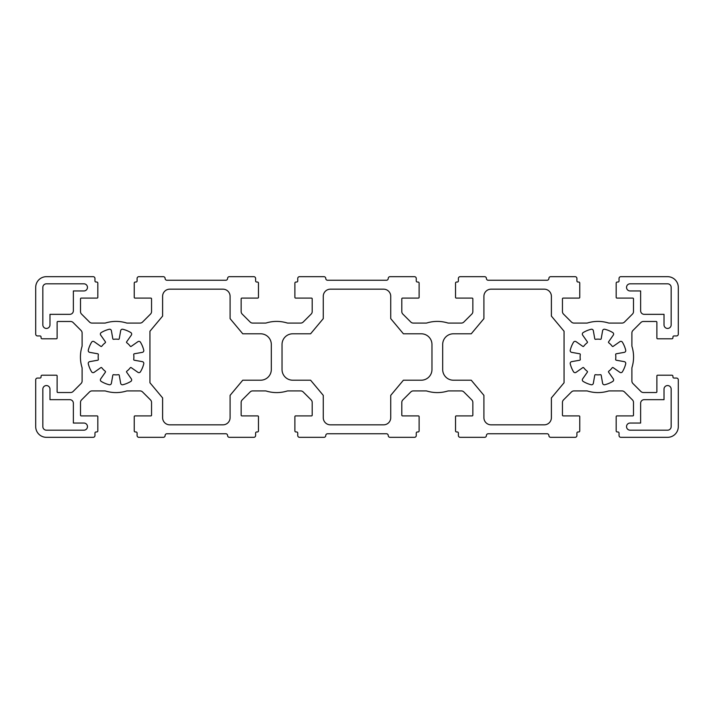 <?xml version="1.0" encoding="UTF-8"?>
<svg xmlns="http://www.w3.org/2000/svg" width="714" height="714" viewBox="0 0 714 714"><rect width="100%" height="100%" fill="white"/><g stroke="black" fill="none" stroke-linecap="round" stroke-linejoin="round"><path stroke-width="1.07" d="M83.895 290.955A3.57 3.57 0 0 0 87.465 287.385A3.57 3.57 0 0 0 83.895 283.815L46.41 283.815A3.57 3.57 0 0 0 42.84 287.385L42.84 324.87A3.57 3.57 0 0 0 46.41 328.44A3.57 3.57 0 0 0 49.98 324.87L49.98 314.338L69.793 314.338A3.57 3.57 0 0 0 73.364 310.768L73.364 290.955L83.895 290.955M579.706 353.778A0.714 0.714 0 0 1 580.286 354.581A17.85 17.85 0 0 0 580.286 359.419A0.714 0.714 0 0 1 579.706 360.222L571.664 361.641A1.785 1.785 0 0 0 570.245 363.828A28.56 28.56 0 0 0 573.538 371.789A1.785 1.785 0 0 0 576.091 372.324L582.776 367.639A0.714 0.714 0 0 1 583.757 367.79A17.85 17.85 0 0 0 587.185 371.218A0.714 0.714 0 0 1 587.336 372.199L582.651 378.884A1.785 1.785 0 0 0 583.186 381.437A28.56 28.56 0 0 0 591.147 384.73A1.785 1.785 0 0 0 593.334 383.311L594.753 375.269A0.714 0.714 0 0 1 595.556 374.689A17.85 17.85 0 0 0 600.394 374.689A0.714 0.714 0 0 1 601.197 375.269L602.616 383.311A1.785 1.785 0 0 0 604.803 384.73A28.56 28.56 0 0 0 612.764 381.437A1.785 1.785 0 0 0 613.299 378.884L608.614 372.199A0.714 0.714 0 0 1 608.765 371.218A17.85 17.85 0 0 0 612.193 367.79A0.714 0.714 0 0 1 613.174 367.639L619.859 372.324A1.785 1.785 0 0 0 622.412 371.789A28.56 28.56 0 0 0 625.705 363.828A1.785 1.785 0 0 0 624.286 361.641L616.244 360.222A0.714 0.714 0 0 1 615.664 359.419A17.85 17.85 0 0 0 615.664 354.581A0.714 0.714 0 0 1 616.244 353.778L624.286 352.359A1.785 1.785 0 0 0 625.705 350.172A28.56 28.56 0 0 0 622.412 342.211A1.785 1.785 0 0 0 619.859 341.676L613.174 346.361A0.714 0.714 0 0 1 612.193 346.21A17.85 17.85 0 0 0 608.765 342.782A0.714 0.714 0 0 1 608.614 341.801L613.299 335.116A1.785 1.785 0 0 0 612.764 332.563A28.56 28.56 0 0 0 604.803 329.27A1.785 1.785 0 0 0 602.616 330.689L601.197 338.731A0.714 0.714 0 0 1 600.394 339.311A17.85 17.85 0 0 0 595.556 339.311A0.714 0.714 0 0 1 594.753 338.731L593.334 330.689A1.785 1.785 0 0 0 591.147 329.27A28.56 28.56 0 0 0 583.186 332.563A1.785 1.785 0 0 0 582.651 335.116L587.336 341.801A0.714 0.714 0 0 1 587.185 342.782A17.85 17.85 0 0 0 583.757 346.21A0.714 0.714 0 0 1 582.776 346.361L576.091 341.676A1.785 1.785 0 0 0 573.538 342.211A28.56 28.56 0 0 0 570.245 350.172A1.785 1.785 0 0 0 571.664 352.359L579.706 353.778M97.756 353.778A0.714 0.714 0 0 1 98.336 354.581A17.85 17.85 0 0 0 98.336 359.419A0.714 0.714 0 0 1 97.756 360.222L89.714 361.641A1.785 1.785 0 0 0 88.295 363.828A28.56 28.56 0 0 0 91.588 371.789A1.785 1.785 0 0 0 94.141 372.324L100.826 367.639A0.714 0.714 0 0 1 101.807 367.79A17.85 17.85 0 0 0 105.235 371.218A0.714 0.714 0 0 1 105.386 372.199L100.701 378.884A1.785 1.785 0 0 0 101.236 381.437A28.56 28.56 0 0 0 109.197 384.73A1.785 1.785 0 0 0 111.384 383.311L112.803 375.269A0.714 0.714 0 0 1 113.606 374.689A17.85 17.85 0 0 0 118.444 374.689A0.714 0.714 0 0 1 119.247 375.269L120.666 383.311A1.785 1.785 0 0 0 122.853 384.73A28.56 28.56 0 0 0 130.814 381.437A1.785 1.785 0 0 0 131.349 378.884L126.664 372.199A0.714 0.714 0 0 1 126.815 371.218A17.85 17.85 0 0 0 130.243 367.79A0.714 0.714 0 0 1 131.224 367.639L137.909 372.324A1.785 1.785 0 0 0 140.462 371.789A28.56 28.56 0 0 0 143.755 363.828A1.785 1.785 0 0 0 142.336 361.641L134.294 360.222A0.714 0.714 0 0 1 133.714 359.419A17.85 17.85 0 0 0 133.714 354.581A0.714 0.714 0 0 1 134.294 353.778L142.336 352.359A1.785 1.785 0 0 0 143.755 350.172A28.56 28.56 0 0 0 140.462 342.211A1.785 1.785 0 0 0 137.909 341.676L131.224 346.361A0.714 0.714 0 0 1 130.243 346.21A17.85 17.85 0 0 0 126.815 342.782A0.714 0.714 0 0 1 126.664 341.801L131.349 335.116A1.785 1.785 0 0 0 130.814 332.563A28.56 28.56 0 0 0 122.853 329.27A1.785 1.785 0 0 0 120.666 330.689L119.247 338.731A0.714 0.714 0 0 1 118.444 339.311A17.85 17.85 0 0 0 113.606 339.311A0.714 0.714 0 0 1 112.803 338.731L111.384 330.689A1.785 1.785 0 0 0 109.197 329.27A28.56 28.56 0 0 0 101.236 332.563A1.785 1.785 0 0 0 100.701 335.116L105.386 341.801A0.714 0.714 0 0 1 105.235 342.782A17.85 17.85 0 0 0 101.807 346.21A0.714 0.714 0 0 1 100.826 346.361L94.141 341.676A1.785 1.785 0 0 0 91.588 342.211A28.56 28.56 0 0 0 88.295 350.172A1.785 1.785 0 0 0 89.714 352.359L97.756 353.778M83.895 430.185A3.57 3.57 0 0 0 87.465 426.615A3.57 3.57 0 0 0 83.895 423.045L73.364 423.045L73.364 403.231A3.57 3.57 0 0 0 69.793 399.661L49.98 399.661L49.98 389.13A3.57 3.57 0 0 0 46.41 385.56A3.57 3.57 0 0 0 42.84 389.13L42.84 426.615A3.57 3.57 0 0 0 46.41 430.185L83.895 430.185M633.568 357A35.7 35.7 0 0 0 632.042 346.683A3.57 3.57 0 0 1 631.89 345.656L631.89 333.001A3.57 3.57 0 0 1 632.934 330.475L640.886 322.523A3.57 3.57 0 0 1 643.412 321.478L656.166 321.478A0.714 0.714 0 0 1 656.88 322.192L656.88 338.079A0.714 0.714 0 0 0 657.594 338.793L671.874 338.793A1.071 1.071 0 0 0 672.945 337.722L672.945 337.008A1.071 1.071 0 0 1 674.016 335.937L676.515 335.937A1.785 1.785 0 0 0 678.3 334.152L678.3 287.385A10.71 10.71 0 0 0 667.59 276.675L620.823 276.675A1.785 1.785 0 0 0 619.038 278.46L619.038 280.959A1.071 1.071 0 0 1 617.967 282.03L617.253 282.03A1.071 1.071 0 0 0 616.182 283.101L616.182 297.381A0.714 0.714 0 0 0 616.896 298.095L632.783 298.095A0.714 0.714 0 0 1 633.496 298.809L633.496 311.563A3.57 3.57 0 0 1 632.452 314.089L624.5 322.041A3.57 3.57 0 0 1 621.974 323.085L609.319 323.085A3.57 3.57 0 0 1 608.292 322.933A35.7 35.7 0 0 0 587.658 322.933A3.57 3.57 0 0 1 586.631 323.085L573.976 323.085A3.57 3.57 0 0 1 571.45 322.041L563.498 314.089A3.57 3.57 0 0 1 562.453 311.563L562.453 298.809A0.714 0.714 0 0 1 563.168 298.095L579.054 298.095A0.714 0.714 0 0 0 579.768 297.381L579.768 283.101A1.071 1.071 0 0 0 578.697 282.03L577.983 282.03A1.071 1.071 0 0 1 576.912 280.959L576.912 278.46A1.785 1.785 0 0 0 575.127 276.675L550.673 276.675A1.785 1.785 0 0 0 548.887 278.46A1.785 1.785 0 0 1 547.102 280.245L488.197 280.245A1.785 1.785 0 0 1 486.412 278.46A1.785 1.785 0 0 0 484.627 276.675L460.173 276.675A1.785 1.785 0 0 0 458.388 278.46L458.388 280.959A1.071 1.071 0 0 1 457.317 282.03L456.603 282.03A1.071 1.071 0 0 0 455.532 283.101L455.532 297.381A0.714 0.714 0 0 0 456.246 298.095L472.132 298.095A0.714 0.714 0 0 1 472.846 298.809L472.846 311.563A3.57 3.57 0 0 1 471.802 314.089L463.85 322.041A3.57 3.57 0 0 1 461.324 323.085L448.669 323.085A3.57 3.57 0 0 1 447.642 322.933A35.7 35.7 0 0 0 427.008 322.933A3.57 3.57 0 0 1 425.981 323.085L413.326 323.085A3.57 3.57 0 0 1 410.8 322.041L402.848 314.089A3.57 3.57 0 0 1 401.803 311.563L401.803 298.809A0.714 0.714 0 0 1 402.517 298.095L418.404 298.095A0.714 0.714 0 0 0 419.118 297.381L419.118 283.101A1.071 1.071 0 0 0 418.047 282.03L417.333 282.03A1.071 1.071 0 0 1 416.262 280.959L416.262 278.46A1.785 1.785 0 0 0 414.477 276.675L390.022 276.675A1.785 1.785 0 0 0 388.237 278.46A1.785 1.785 0 0 1 386.452 280.245L327.548 280.245A1.785 1.785 0 0 1 325.762 278.46A1.785 1.785 0 0 0 323.977 276.675L299.523 276.675A1.785 1.785 0 0 0 297.738 278.46L297.738 280.959A1.071 1.071 0 0 1 296.667 282.03L295.953 282.03A1.071 1.071 0 0 0 294.882 283.101L294.882 297.381A0.714 0.714 0 0 0 295.596 298.095L311.482 298.095A0.714 0.714 0 0 1 312.197 298.809L312.197 311.563A3.57 3.57 0 0 1 311.152 314.089L303.2 322.041A3.57 3.57 0 0 1 300.674 323.085L288.019 323.085A3.57 3.57 0 0 1 286.992 322.933A35.7 35.7 0 0 0 266.358 322.933A3.57 3.57 0 0 1 265.331 323.085L252.676 323.085A3.57 3.57 0 0 1 250.15 322.041L242.198 314.089A3.57 3.57 0 0 1 241.153 311.563L241.153 298.809A0.714 0.714 0 0 1 241.867 298.095L257.754 298.095A0.714 0.714 0 0 0 258.468 297.381L258.468 283.101A1.071 1.071 0 0 0 257.397 282.03L256.683 282.03A1.071 1.071 0 0 1 255.612 280.959L255.612 278.46A1.785 1.785 0 0 0 253.827 276.675L229.373 276.675A1.785 1.785 0 0 0 227.587 278.46A1.785 1.785 0 0 1 225.802 280.245L166.897 280.245A1.785 1.785 0 0 1 165.112 278.46A1.785 1.785 0 0 0 163.327 276.675L138.873 276.675A1.785 1.785 0 0 0 137.088 278.46L137.088 280.959A1.071 1.071 0 0 1 136.017 282.03L135.303 282.03A1.071 1.071 0 0 0 134.232 283.101L134.232 297.381A0.714 0.714 0 0 0 134.946 298.095L150.832 298.095A0.714 0.714 0 0 1 151.547 298.809L151.547 311.563A3.57 3.57 0 0 1 150.502 314.089L142.55 322.041A3.57 3.57 0 0 1 140.024 323.085L127.369 323.085A3.57 3.57 0 0 1 126.342 322.933A35.7 35.7 0 0 0 105.708 322.933A3.57 3.57 0 0 1 104.681 323.085L92.026 323.085A3.57 3.57 0 0 1 89.5 322.041L81.548 314.089A3.57 3.57 0 0 1 80.504 311.563L80.504 298.809A0.714 0.714 0 0 1 81.218 298.095L97.104 298.095A0.714 0.714 0 0 0 97.818 297.381L97.818 283.101A1.071 1.071 0 0 0 96.747 282.03L96.033 282.03A1.071 1.071 0 0 1 94.962 280.959L94.962 278.46A1.785 1.785 0 0 0 93.177 276.675L46.41 276.675A10.71 10.71 0 0 0 35.7 287.385L35.7 334.152A1.785 1.785 0 0 0 37.485 335.937L39.984 335.937A1.071 1.071 0 0 1 41.055 337.008L41.055 337.722A1.071 1.071 0 0 0 42.126 338.793L56.406 338.793A0.714 0.714 0 0 0 57.12 338.079L57.12 322.192A0.714 0.714 0 0 1 57.834 321.478L70.588 321.478A3.57 3.57 0 0 1 73.114 322.523L81.066 330.475A3.57 3.57 0 0 1 82.11 333.001L82.11 345.656A3.57 3.57 0 0 1 81.958 346.683A35.7 35.7 0 0 0 81.958 367.317A3.57 3.57 0 0 1 82.11 368.344L82.11 380.999A3.57 3.57 0 0 1 81.066 383.525L73.114 391.477A3.57 3.57 0 0 1 70.588 392.522L57.834 392.522A0.714 0.714 0 0 1 57.12 391.808L57.12 375.921A0.714 0.714 0 0 0 56.406 375.207L42.126 375.207A1.071 1.071 0 0 0 41.055 376.278L41.055 376.992A1.071 1.071 0 0 1 39.984 378.063L37.485 378.063A1.785 1.785 0 0 0 35.7 379.848L35.7 426.615A10.71 10.71 0 0 0 46.41 437.325L93.177 437.325A1.785 1.785 0 0 0 94.962 435.54L94.962 433.041A1.071 1.071 0 0 1 96.033 431.97L96.747 431.97A1.071 1.071 0 0 0 97.818 430.899L97.818 416.619A0.714 0.714 0 0 0 97.104 415.905L81.218 415.905A0.714 0.714 0 0 1 80.504 415.191L80.504 402.437A3.57 3.57 0 0 1 81.548 399.911L89.5 391.959A3.57 3.57 0 0 1 92.026 390.915L104.681 390.915A3.57 3.57 0 0 1 105.708 391.067A35.7 35.7 0 0 0 126.342 391.067A3.57 3.57 0 0 1 127.369 390.915L140.024 390.915A3.57 3.57 0 0 1 142.55 391.959L150.502 399.911A3.57 3.57 0 0 1 151.547 402.437L151.547 415.191A0.714 0.714 0 0 1 150.832 415.905L134.946 415.905A0.714 0.714 0 0 0 134.232 416.619L134.232 430.899A1.071 1.071 0 0 0 135.303 431.97L136.017 431.97A1.071 1.071 0 0 1 137.088 433.041L137.088 435.54A1.785 1.785 0 0 0 138.873 437.325L163.327 437.325A1.785 1.785 0 0 0 165.112 435.54A1.785 1.785 0 0 1 166.897 433.755L225.802 433.755A1.785 1.785 0 0 1 227.587 435.54A1.785 1.785 0 0 0 229.373 437.325L253.827 437.325A1.785 1.785 0 0 0 255.612 435.54L255.612 433.041A1.071 1.071 0 0 1 256.683 431.97L257.397 431.97A1.071 1.071 0 0 0 258.468 430.899L258.468 416.619A0.714 0.714 0 0 0 257.754 415.905L241.867 415.905A0.714 0.714 0 0 1 241.153 415.191L241.153 402.437A3.57 3.57 0 0 1 242.198 399.911L250.15 391.959A3.57 3.57 0 0 1 252.676 390.915L265.331 390.915A3.57 3.57 0 0 1 266.358 391.067A35.7 35.7 0 0 0 286.992 391.067A3.57 3.57 0 0 1 288.019 390.915L300.674 390.915A3.57 3.57 0 0 1 303.2 391.959L311.152 399.911A3.57 3.57 0 0 1 312.197 402.437L312.197 415.191A0.714 0.714 0 0 1 311.482 415.905L295.596 415.905A0.714 0.714 0 0 0 294.882 416.619L294.882 430.899A1.071 1.071 0 0 0 295.953 431.97L296.667 431.97A1.071 1.071 0 0 1 297.738 433.041L297.738 435.54A1.785 1.785 0 0 0 299.523 437.325L323.977 437.325A1.785 1.785 0 0 0 325.762 435.54A1.785 1.785 0 0 1 327.548 433.755L386.452 433.755A1.785 1.785 0 0 1 388.237 435.54A1.785 1.785 0 0 0 390.022 437.325L414.477 437.325A1.785 1.785 0 0 0 416.262 435.54L416.262 433.041A1.071 1.071 0 0 1 417.333 431.97L418.047 431.97A1.071 1.071 0 0 0 419.118 430.899L419.118 416.619A0.714 0.714 0 0 0 418.404 415.905L402.517 415.905A0.714 0.714 0 0 1 401.803 415.191L401.803 402.437A3.57 3.57 0 0 1 402.848 399.911L410.8 391.959A3.57 3.57 0 0 1 413.326 390.915L425.981 390.915A3.57 3.57 0 0 1 427.008 391.067A35.7 35.7 0 0 0 447.642 391.067A3.57 3.57 0 0 1 448.669 390.915L461.324 390.915A3.57 3.57 0 0 1 463.85 391.959L471.802 399.911A3.57 3.57 0 0 1 472.846 402.437L472.846 415.191A0.714 0.714 0 0 1 472.132 415.905L456.246 415.905A0.714 0.714 0 0 0 455.532 416.619L455.532 430.899A1.071 1.071 0 0 0 456.603 431.97L457.317 431.97A1.071 1.071 0 0 1 458.388 433.041L458.388 435.54A1.785 1.785 0 0 0 460.173 437.325L484.627 437.325A1.785 1.785 0 0 0 486.412 435.54A1.785 1.785 0 0 1 488.197 433.755L547.102 433.755A1.785 1.785 0 0 1 548.887 435.54A1.785 1.785 0 0 0 550.673 437.325L575.127 437.325A1.785 1.785 0 0 0 576.912 435.54L576.912 433.041A1.071 1.071 0 0 1 577.983 431.97L578.697 431.97A1.071 1.071 0 0 0 579.768 430.899L579.768 416.619A0.714 0.714 0 0 0 579.054 415.905L563.168 415.905A0.714 0.714 0 0 1 562.453 415.191L562.453 402.437A3.57 3.57 0 0 1 563.498 399.911L571.45 391.959A3.57 3.57 0 0 1 573.976 390.915L586.631 390.915A3.57 3.57 0 0 1 587.658 391.067A35.7 35.7 0 0 0 608.292 391.067A3.57 3.57 0 0 1 609.319 390.915L621.974 390.915A3.57 3.57 0 0 1 624.5 391.959L632.452 399.911A3.57 3.57 0 0 1 633.496 402.437L633.496 415.191A0.714 0.714 0 0 1 632.783 415.905L616.896 415.905A0.714 0.714 0 0 0 616.182 416.619L616.182 430.899A1.071 1.071 0 0 0 617.253 431.97L617.967 431.97A1.071 1.071 0 0 1 619.038 433.041L619.038 435.54A1.785 1.785 0 0 0 620.823 437.325L667.59 437.325A10.71 10.71 0 0 0 678.3 426.615L678.3 379.848A1.785 1.785 0 0 0 676.515 378.063L674.016 378.063A1.071 1.071 0 0 1 672.945 376.992L672.945 376.278A1.071 1.071 0 0 0 671.874 375.207L657.594 375.207A0.714 0.714 0 0 0 656.88 375.921L656.88 391.808A0.714 0.714 0 0 1 656.166 392.522L643.412 392.522A3.57 3.57 0 0 1 640.886 391.477L632.934 383.525A3.57 3.57 0 0 1 631.89 380.999L631.89 368.344A3.57 3.57 0 0 1 632.042 367.317A35.7 35.7 0 0 0 633.568 357M271.32 344.505A10.71 10.71 0 0 0 260.61 333.795L242.76 333.795L230.087 318.64L230.087 296.31A7.14 7.14 0 0 0 222.946 289.17L169.753 289.17A7.14 7.14 0 0 0 162.613 296.31L162.613 316.088L149.94 331.242L149.94 382.758L162.613 397.912L162.613 417.69A7.14 7.14 0 0 0 169.753 424.83L222.946 424.83A7.14 7.14 0 0 0 230.087 417.69L230.087 395.36L242.76 380.205L260.61 380.205A10.71 10.71 0 0 0 271.32 369.495L271.32 344.505M630.105 283.815A3.57 3.57 0 0 0 626.535 287.385A3.57 3.57 0 0 0 630.105 290.955L640.636 290.955L640.636 310.768A3.57 3.57 0 0 0 644.206 314.338L664.02 314.338L664.02 324.87A3.57 3.57 0 0 0 667.59 328.44A3.57 3.57 0 0 0 671.16 324.87L671.16 287.385A3.57 3.57 0 0 0 667.59 283.815L630.105 283.815M667.59 430.185A3.57 3.57 0 0 0 671.16 426.615L671.16 389.13A3.57 3.57 0 0 0 667.59 385.56A3.57 3.57 0 0 0 664.02 389.13L664.02 399.661L644.206 399.661A3.57 3.57 0 0 0 640.636 403.231L640.636 423.045L630.105 423.045A3.57 3.57 0 0 0 626.535 426.615A3.57 3.57 0 0 0 630.105 430.185L667.59 430.185M442.68 369.495A10.71 10.71 0 0 0 453.39 380.205L471.24 380.205L483.913 395.36L483.913 417.69A7.14 7.14 0 0 0 491.054 424.83L544.246 424.83A7.14 7.14 0 0 0 551.386 417.69L551.386 397.912L564.06 382.758L564.06 331.242L551.386 316.088L551.386 296.31A7.14 7.14 0 0 0 544.246 289.17L491.054 289.17A7.14 7.14 0 0 0 483.913 296.31L483.913 318.64L471.24 333.795L453.39 333.795A10.71 10.71 0 0 0 442.68 344.505L442.68 369.495M323.263 417.69A7.14 7.14 0 0 0 330.403 424.83L383.596 424.83A7.14 7.14 0 0 0 390.736 417.69L390.736 395.36L403.41 380.205L421.26 380.205A10.71 10.71 0 0 0 431.97 369.495L431.97 344.505A10.71 10.71 0 0 0 421.26 333.795L403.41 333.795L390.736 318.64L390.736 296.31A7.14 7.14 0 0 0 383.596 289.17L330.403 289.17A7.14 7.14 0 0 0 323.263 296.31L323.263 318.64L310.59 333.795L292.74 333.795A10.71 10.71 0 0 0 282.03 344.505L282.03 369.495A10.71 10.71 0 0 0 292.74 380.205L310.59 380.205L323.263 395.36L323.263 417.69"/></g></svg>
